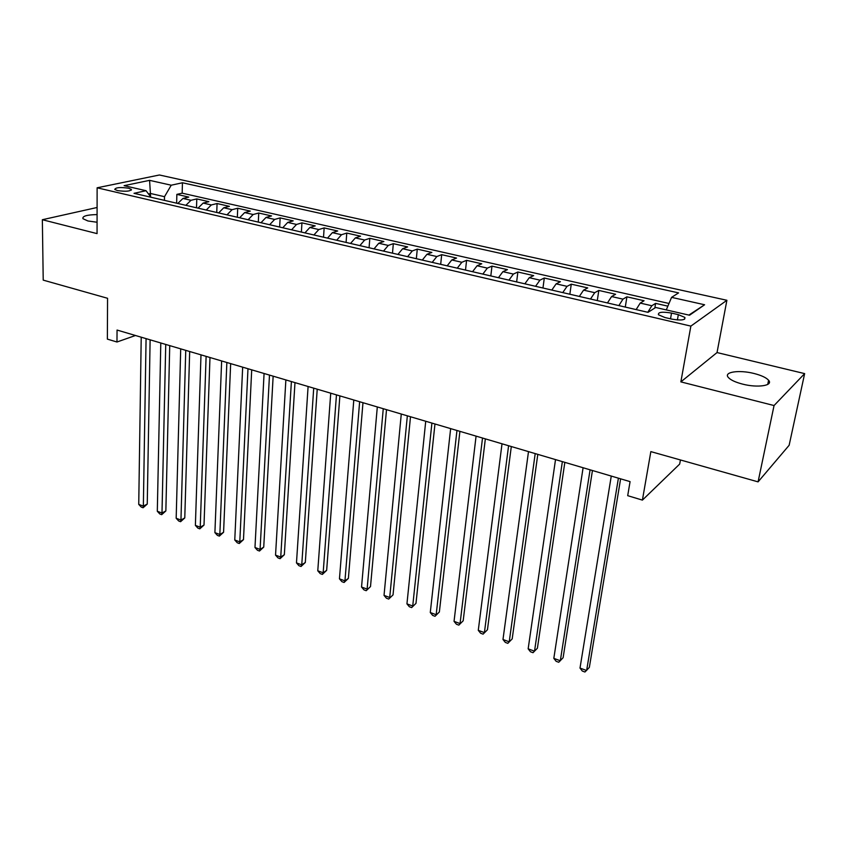 <?xml version="1.0" encoding="UTF-8"?>
<svg xmlns="http://www.w3.org/2000/svg" width="847" height="847" viewBox="0 0 847 847"><rect width="100%" height="100%" fill="white"/><g stroke="black" fill="none" stroke-linecap="round" stroke-linejoin="round"><path stroke-width="1.27" d="M97.077 214.577C86.86 214.789 82.159 216.165 82.964 218.706L87.929 220.972L97.066 222.242M742.554 384.104C757.694 388.085 773.607 385.639 768.589 380.25C766.196 377.603 761.337 375.348 754.031 373.485C739.135 369.652 723.37 371.96 728.282 377.413C730.569 379.985 735.323 382.219 742.554 384.104M117.468 190.575C125.907 191.74 130.533 191.337 131.349 189.357L128.596 188.214C120.21 187.049 115.594 187.462 114.758 189.442L117.468 190.575M726.895 300.283L159.416 174.99L97.119 187.801L690.866 326.106L726.895 300.283L717.028 352.564L680.861 381.881L774.052 405.544L804.65 373.612L717.028 352.564M804.65 373.612L789.139 445.278L758.076 481.869L650.845 451.61L642.407 500.111L679.686 464.071L680.437 459.963M97.087 207.494L42.35 219.722L43.218 280.124L107.558 298.282L107.368 339.118L116.971 342.008L135.478 335.497M774.052 405.544L758.076 481.869M667.86 306.159L655.61 303.374L654.826 308.022M636.139 309.589L640.216 303.088L644.059 300.738L626.907 296.831L625.287 307.08M607.437 302.951L611.598 296.545L615.6 294.258L598.808 290.436L597.283 300.59M579.337 296.439L583.583 290.129L587.723 287.916L571.27 284.168L569.851 294.237M551.81 290.066L556.13 283.851L560.418 281.702L544.303 278.028L542.969 288.022M524.854 283.819L529.248 277.7L533.674 275.614L517.877 272.014L516.638 281.913M498.438 277.7L502.906 271.665L507.448 269.642L491.969 266.117L490.815 275.942M472.552 271.707L477.083 265.757L481.752 263.788L466.581 260.336L465.511 270.077M447.174 265.831L451.779 259.965L456.565 258.06L441.689 254.672L440.694 264.338M422.304 260.071L426.973 254.291L431.864 252.438L417.275 249.113L416.353 258.695M397.91 254.428L402.632 248.722L407.64 246.922L393.326 243.661L392.489 253.168M373.993 248.891L378.768 243.258L383.871 241.511L369.832 238.314L369.07 247.748M350.531 243.46L355.359 237.901L360.557 236.197L346.772 233.063L346.084 242.422M327.514 238.123L332.384 232.65L337.678 230.987L324.157 227.917L323.522 237.202M304.92 232.893L309.843 227.494L315.222 225.884L301.945 222.856L301.384 232.078M282.75 227.758L287.715 222.422L293.178 220.866L280.145 217.891L279.648 227.038M260.992 222.719L266 217.457L271.538 215.932L258.737 213.02L258.303 222.094M239.627 217.774L244.667 212.576L250.289 211.094L237.721 208.235L237.34 217.245M218.642 212.915L223.724 207.78L229.41 206.35L217.065 203.534L216.747 212.47M198.039 208.14L203.153 203.079L208.913 201.681L196.779 198.918L196.515 207.79M642.407 500.111L627.701 495.675L630.073 481.625L117.055 330.055L116.971 342.008M678.331 314.65L671.523 313.083C662.206 311.537 657.854 312.098 658.468 314.777L664.884 317.509L671.766 319.107C681.157 320.674 685.53 320.113 684.874 317.424L678.331 314.65L677.399 319.954M150.978 197.245L146.033 190.702L134.017 193.317L648.029 312.342L655.684 307.482L689.522 315.232L704.609 304.761L671.576 297.361L678.595 292.893L182.444 182.761L171.232 185.207L164.509 196.695L150.671 193.518L148.521 193.995M146.033 190.702L124.107 185.673L149.58 180.347L171.232 185.207M647.796 312.289L651.83 305.746L655.61 303.374M668.992 303.47L182.169 193.169L176.854 194.376L176.642 203.185M177.796 203.46L182.952 198.452L188.765 197.097L176.854 194.376M185.853 205.323L190.988 200.294L196.779 198.918M206.234 210.045L211.337 204.953L217.065 203.534M226.985 214.842L232.057 209.685L237.721 208.235M248.118 219.744L253.158 214.513L258.737 213.02M269.642 224.72L274.64 219.437L280.145 217.891M291.569 229.802L296.524 224.444L301.945 222.856M313.909 234.968L318.811 229.537L324.157 227.917M336.661 240.241L341.521 234.735L346.772 233.063M359.859 245.619L364.665 240.04L369.832 238.314M383.511 251.093L388.265 245.429L393.326 243.661M407.608 256.673L412.309 250.934L417.275 249.113M432.192 262.369L436.83 256.546L441.689 254.672M457.264 268.171L461.848 262.274L466.581 260.336M482.843 274.089L487.353 268.107L491.969 266.117M508.941 280.135L513.377 274.068L517.877 272.014M535.569 286.307L539.941 280.145L544.303 278.028M562.747 292.596L567.045 286.35L571.27 284.168M590.507 299.023L594.721 292.681L598.808 290.436M618.85 305.587L622.969 299.139L626.907 296.831M680.861 381.881L690.866 326.106M42.35 219.722L97.056 233.613L97.119 187.801M150.618 196.769L149.58 180.347M164.434 200.358L164.509 196.695M666.282 309.907L671.576 297.361M182.169 193.169L182.444 182.761M688.876 315.084L704.609 304.761M618.405 478.174L586.632 670.528L580.004 668.071L611.269 476.067M620.618 478.83L589.343 667.394L584.938 672.01L582.291 671.025L580.004 668.071M590.084 469.81L560.322 660.766L553.822 658.363L583.096 467.745M592.445 470.509L563.117 657.706L558.724 662.269L556.13 661.306L553.822 658.363M562.355 461.615L534.521 651.195L528.157 648.834L555.516 459.593M564.843 462.356L537.411 648.209L533.017 652.709L530.476 651.767L528.157 648.834M535.198 453.59L509.227 641.814L502.98 639.496L528.496 451.61M537.803 454.363L512.191 638.892L507.819 643.339L505.32 642.407L502.98 639.496M512.191 638.892L507.819 643.339M508.592 445.734L484.41 632.614L478.28 630.337L502.017 443.796M511.313 446.538L487.449 629.755L483.086 634.149L480.641 633.238L478.28 630.337M487.449 629.755L483.086 634.149M482.515 438.026L460.059 623.583L454.045 621.349L476.078 436.131M485.352 438.873L463.182 620.787L458.83 625.128L456.427 624.239L454.045 621.349M463.182 620.787L458.83 625.128M456.957 430.477L436.173 614.721L430.276 612.529L450.646 428.614M459.91 431.356L439.36 611.989L435.019 616.277L432.658 615.398L430.276 612.529M439.36 611.989L435.019 616.277M431.906 423.077L412.733 606.018L406.941 603.869L425.723 421.255M434.966 423.976L415.983 603.35L411.653 607.595L409.345 606.738L406.941 603.869M415.983 603.35L411.653 607.595M407.343 415.824L389.715 597.484L384.03 595.377L401.277 414.035M410.499 416.756L393.04 594.88L388.72 599.062L386.444 598.226L384.03 595.377M393.04 594.88L388.72 599.062M383.257 408.709L367.122 589.099L361.542 587.035L377.307 406.952M386.507 409.662L370.51 586.558L366.2 590.698L363.966 589.872L361.542 587.035M370.51 586.558L366.2 590.698M359.636 401.722L344.941 580.873L339.456 578.84L353.792 400.006M362.971 402.706L348.382 578.385L344.941 580.873L344.094 582.471L341.902 581.667L339.456 578.84M348.382 578.385L344.094 582.471M336.46 394.882L323.162 572.794L317.773 570.793L330.732 393.188M339.88 395.888L326.656 570.359L323.162 572.794L322.368 574.404L320.219 573.61L317.773 570.793M326.656 570.359L322.368 574.404M313.708 388.159L301.754 564.854L296.471 562.895L308.096 386.497M317.223 389.197L305.312 562.472L301.754 564.854L301.045 566.474L298.927 565.69L296.471 562.895M305.312 562.472L301.045 566.474M291.389 381.563L280.738 557.061L275.54 555.134L285.873 379.932M294.978 382.622L284.338 554.721L280.738 557.061L280.082 558.681L278.007 557.908L275.54 555.134M284.338 554.721L280.082 558.681M269.484 375.094L260.082 549.396L254.979 547.501L264.073 373.495M273.147 376.174L263.735 547.109L260.082 549.396L259.489 551.026L257.456 550.275L254.979 547.501M263.735 547.109L259.489 551.026M247.98 368.741L239.786 541.868L234.767 540.005L242.666 367.164M251.707 369.843L243.481 539.634L239.786 541.868L239.256 543.509L237.255 542.758L234.767 540.005M243.481 539.634L239.256 543.509M226.858 362.495L219.839 534.468L214.905 532.636L221.639 360.96M230.659 363.617L223.576 532.276L219.839 534.468L219.362 536.109L217.393 535.378L214.905 532.636M223.576 532.276L219.362 536.109M206.117 356.375L200.231 527.194L195.382 525.394L200.993 354.861M209.982 357.508L204.011 525.055L200.231 527.194L199.807 528.846L197.87 528.126L195.382 525.394M204.011 525.055L199.807 528.846M185.747 350.351L180.951 520.037L176.176 518.269L180.707 348.869M189.675 351.516L184.773 517.941L180.951 520.037L180.591 521.699L178.685 520.99L176.176 518.269M184.773 517.941L180.591 521.699M165.737 344.443L161.989 513.007L157.309 511.27L160.792 342.982M169.728 345.618L165.853 510.953L161.989 513.007L161.682 514.669L159.808 513.97L157.309 511.27M165.853 510.953L161.682 514.669M146.076 338.631L143.355 506.093L138.739 504.389L141.216 337.191M150.12 339.827L147.251 504.081L143.355 506.093L143.09 507.755L141.248 507.078L138.739 504.389M147.251 504.081L143.09 507.755M640.216 303.088L651.83 305.746M182.952 198.452L190.988 200.294M203.153 203.079L211.337 204.953M223.724 207.78L232.057 209.685M244.667 212.576L253.158 214.513M266 217.457L274.64 219.437M287.715 222.422L296.524 224.444M309.843 227.494L318.811 229.537M332.384 232.65L341.521 234.735M355.359 237.901L364.665 240.04M378.768 243.258L388.265 245.429M402.632 248.722L412.309 250.934M426.973 254.291L436.83 256.546M451.779 259.965L461.848 262.274M477.083 265.757L487.353 268.107M502.906 271.665L513.377 274.068M529.248 277.7L539.941 280.145M556.13 283.851L567.045 286.35M583.583 290.129L594.721 292.681M611.598 296.545L622.969 299.139M670.528 318.821L671.523 313.083M767.721 384.432L768.589 380.25M131.338 190.12L131.349 189.357M684.556 319.245L684.874 317.424"/></g></svg>
